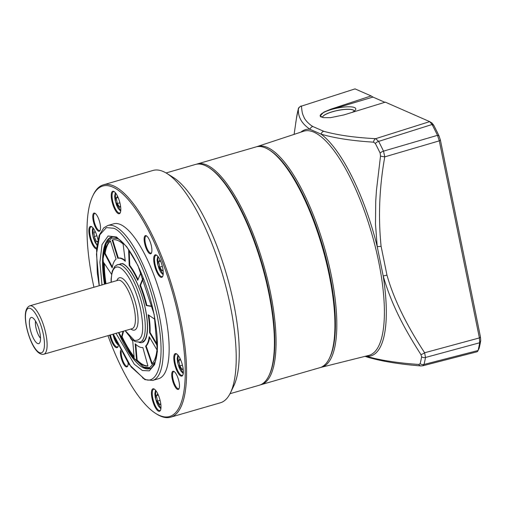<?xml version="1.0" encoding="UTF-8"?>
<svg xmlns="http://www.w3.org/2000/svg" width="506" height="506" viewBox="0 0 506 506"><rect width="100%" height="100%" fill="white"/><g stroke="black" fill="none" stroke-linecap="round" stroke-linejoin="round"><path stroke-width="0.76" d="M138.948 342.322A41.328 12.909 -106.2 0 0 145.5 309.394A41.328 12.909 -106.2 0 0 122.61 263.544L116.576 265.055M155.133 361.935L149.612 367.666L143.679 367.116L132.8 357.413L118.821 332.512M104.799 284.106L103.085 258.705L106.159 243.633L111.636 238.054L117.537 238.611L119.77 239.831M125.21 260.527A46.369 14.484 -106.2 0 0 122.186 258.591A46.369 14.484 -106.2 0 0 118.347 258.149L117.79 258.307L112.123 240.015A65.514 20.461 73.8 0 1 112.383 239.933A65.514 20.461 73.8 0 1 117.923 240.533A65.514 20.461 73.8 0 1 123.11 244.044L125.305 261.241A46.369 14.484 -106.2 0 0 121.63 258.749A46.369 14.484 -106.2 0 0 117.79 258.307M112.642 239.863L112.123 240.015M157.41 341.373A65.514 20.461 73.8 0 1 157.303 345.788L149.529 332.606A46.369 14.484 -106.2 0 0 148.169 314.764L155.013 319.406M147.923 365.99A65.514 20.461 73.8 0 1 136.582 360.234L135.191 343.814A46.369 14.484 -106.2 0 0 142.863 347.54L147.923 365.99M104.571 253.462A65.514 20.461 73.8 0 1 110.416 240.881L116.083 259.173A46.369 14.484 -106.2 0 0 112.18 267.902L104.571 253.462L105.121 253.304A65.514 20.461 -106.2 0 1 110.479 241.09M140.965 272.437L137.721 280.299A46.369 14.484 -106.2 0 0 129.207 265.549L128.625 250.135A65.514 20.461 73.8 0 1 132.686 255.992M105.457 283.917A65.514 20.461 73.8 0 1 103.819 262.728L111.541 274.303M130.27 337.768A46.369 14.484 -106.2 0 0 132.755 341.126L134.147 357.546A65.514 20.461 73.8 0 1 121.548 336.882L123.034 331.291M151.8 364.023L145.601 346.142A46.369 14.484 -106.2 0 0 149.194 336.699L156.974 349.88A65.514 20.461 73.8 0 1 151.8 364.023M152.312 306.566L146.291 305.542A46.369 14.484 -106.2 0 0 139.947 285.517L143.16 277.731M157.353 344.769L150.08 332.448L149.529 332.606M150.08 332.448A46.369 14.484 -106.2 0 0 148.815 315.206M136.582 360.234L137.139 360.07L135.804 344.396M137.139 360.07A65.514 20.461 -106.2 0 0 147.891 365.882M112.345 266.997L105.121 253.304M129.207 265.549L129.757 265.384L129.213 250.906M138.018 279.578A46.369 14.484 -106.2 0 0 129.757 265.384M104.356 263.544A65.514 20.461 -106.2 0 0 106.007 283.758M123.584 331.133L122.098 336.718L121.548 336.882M122.098 336.718A65.514 20.461 -106.2 0 0 134.071 356.622M112.68 239.857L118.347 258.149M145.601 346.142L146.158 345.984A46.369 14.484 -106.2 0 0 149.624 337.426M146.158 345.984L152.243 363.555M146.291 305.542L146.841 305.384A46.369 14.484 -106.2 0 0 140.504 285.352L139.947 285.517M146.841 305.384L152.243 306.301M143.394 278.332L140.504 285.352M260.128 384.952L319.849 367.691A114.906 35.888 -106.2 0 0 329.406 358.273A114.906 35.888 -106.2 0 0 329.298 275.479A114.906 35.888 -106.2 0 0 269.028 149.801A114.906 35.888 -106.2 0 0 265.637 147.992A114.906 35.888 -106.2 0 0 255.916 146.949L196.22 164.267M329.406 358.273L329.956 357.116A113.901 35.572 -106.2 0 0 329.855 275.055A113.901 35.572 -106.2 0 0 270.115 150.478L269.028 149.801M101.984 284.922L99.903 262.31L102.022 244.594L108.126 236.005L116.538 236.985L126.747 246.751L137.955 265.561L154.197 314.549L157.398 351.499L154.665 364.503L149.314 370.835L142.42 370.525L134.311 364.244L116.007 333.327M166.076 172.963L195.398 164.475A114.906 35.888 73.8 0 1 205.12 165.519A114.906 35.888 73.8 0 1 208.51 167.328A114.906 35.888 73.8 0 1 261.836 264.859A114.906 35.888 73.8 0 1 268.882 375.8A114.906 35.888 73.8 0 1 259.325 385.218L230.009 393.706M92.079 226.96A11.088 3.466 73.8 0 1 92.086 226.966A11.088 3.466 73.8 0 0 91.137 226.859A11.088 3.466 73.8 0 0 90.53 237.112A11.088 3.466 73.8 0 0 96.368 248.06A11.088 3.466 73.8 0 0 96.633 248.155M118.151 346.338A11.088 3.466 73.8 0 1 117.405 346.933A11.088 3.466 73.8 0 1 116.462 346.831A11.088 3.466 73.8 0 1 110.409 334.947M160.604 409.936A11.088 3.466 73.8 0 1 159.858 410.53A11.088 3.466 73.8 0 1 158.922 410.429A11.088 3.466 73.8 0 1 153.084 399.487A11.088 3.466 73.8 0 1 153.691 389.234A11.088 3.466 73.8 0 1 154.627 389.335A11.088 3.466 73.8 0 1 154.64 389.335M182.963 374.756A11.088 3.466 73.8 0 1 182.217 375.357A11.088 3.466 73.8 0 1 181.281 375.256A11.088 3.466 73.8 0 1 175.139 362.954A11.088 3.466 73.8 0 1 176.05 354.055A11.088 3.466 73.8 0 1 176.986 354.156A11.088 3.466 73.8 0 1 176.999 354.162M156.892 255.378A11.088 3.466 73.8 0 1 156.904 255.385A11.088 3.466 73.8 0 0 155.956 255.277A11.088 3.466 73.8 0 0 155.348 265.53A11.088 3.466 73.8 0 0 161.186 276.478A11.088 3.466 73.8 0 0 162.122 276.58A11.088 3.466 73.8 0 0 162.869 275.985M114.438 191.78A11.088 3.466 73.8 0 1 114.445 191.787A11.088 3.466 73.8 0 0 113.496 191.679A11.088 3.466 73.8 0 0 112.889 201.932A11.088 3.466 73.8 0 0 118.727 212.881A11.088 3.466 73.8 0 0 119.669 212.982A11.088 3.466 73.8 0 0 120.409 212.387M92.781 195.885L93.338 194.734A120.953 37.779 73.8 0 1 103.401 184.823L153.065 170.44A120.953 37.779 73.8 0 1 163.299 171.54A120.953 37.779 73.8 0 1 166.866 173.438A120.953 37.779 73.8 0 1 230.306 305.732A120.953 37.779 73.8 0 1 230.42 392.884A120.953 37.779 73.8 0 1 220.357 402.795L170.693 417.178A120.953 37.779 73.8 0 1 160.459 416.077A120.953 37.779 73.8 0 1 156.892 414.18L155.804 413.503A119.947 37.463 -106.2 0 0 159.346 415.388A119.947 37.463 -106.2 0 0 179.358 320.222A119.947 37.463 -106.2 0 0 112.908 187.15A119.947 37.463 -106.2 0 0 92.781 195.885A119.947 37.463 -106.2 0 0 93.933 287.25M166.866 173.438L173.375 177.498A114.906 35.888 73.8 0 1 233.645 303.176A114.906 35.888 73.8 0 1 233.753 385.97L230.42 392.884M96.564 248.946A11.695 3.65 73.8 0 1 95.931 248.794A11.695 3.65 73.8 0 1 89.454 235.821A11.695 3.65 73.8 0 1 91.409 226.543A11.695 3.65 73.8 0 1 91.75 226.732A11.695 3.65 73.8 0 1 97.917 239.68M118.328 345.693A11.695 3.65 73.8 0 1 117.993 346.718A11.695 3.65 73.8 0 1 116.032 347.571A11.695 3.65 73.8 0 1 109.675 335.162M153.957 388.918A11.695 3.65 73.8 0 1 154.305 389.101A11.695 3.65 73.8 0 1 159.732 399.025A11.695 3.65 73.8 0 1 160.446 410.315A11.695 3.65 73.8 0 1 158.486 411.163A11.695 3.65 73.8 0 1 152.009 398.197A11.695 3.65 73.8 0 1 153.957 388.918M182.792 366.711A11.695 3.65 73.8 0 1 182.805 375.136A11.695 3.65 73.8 0 1 178.593 373.807A11.695 3.65 73.8 0 1 174.368 363.017A11.695 3.65 73.8 0 1 176.664 353.922A11.695 3.65 73.8 0 1 182.792 366.711M156.221 254.967A11.695 3.65 73.8 0 1 156.569 255.15A11.695 3.65 73.8 0 1 161.996 265.074A11.695 3.65 73.8 0 1 162.711 276.365A11.695 3.65 73.8 0 1 160.75 277.212A11.695 3.65 73.8 0 1 154.273 264.24A11.695 3.65 73.8 0 1 156.221 254.967M113.768 191.369A11.695 3.65 73.8 0 1 114.109 191.553A11.695 3.65 73.8 0 1 119.536 201.477A11.695 3.65 73.8 0 1 120.257 212.767A11.695 3.65 73.8 0 1 118.296 213.614A11.695 3.65 73.8 0 1 111.813 200.642A11.695 3.65 73.8 0 1 113.768 191.369M103.401 184.823A120.953 37.779 73.8 0 1 113.635 185.923A120.953 37.779 73.8 0 1 177.315 305.339A120.953 37.779 73.8 0 1 170.693 417.178M107.955 335.661A119.947 37.463 -106.2 0 0 155.804 413.503M146.183 235.707A9.475 2.96 73.8 0 1 146.468 235.853A9.475 2.96 73.8 0 1 150.864 243.898A9.475 2.96 73.8 0 1 151.446 253.044A9.475 2.96 73.8 0 1 149.852 253.734A9.475 2.96 73.8 0 1 144.602 243.222A9.475 2.96 73.8 0 1 146.183 235.707M146.803 236.1A8.868 2.77 -106.2 0 0 146.101 236.043A8.868 2.77 -106.2 0 0 145.62 244.24A8.868 2.77 -106.2 0 0 150.288 253A8.868 2.77 -106.2 0 0 151.041 253.082A8.868 2.77 -106.2 0 0 151.598 252.658M173.779 371.328A9.475 2.96 73.8 0 1 174.058 371.474A9.475 2.96 73.8 0 1 178.454 379.519A9.475 2.96 73.8 0 1 179.035 388.665A9.475 2.96 73.8 0 1 177.448 389.354A9.475 2.96 73.8 0 1 172.198 378.842A9.475 2.96 73.8 0 1 173.779 371.328M174.393 371.72A8.868 2.77 -106.2 0 0 173.697 371.663A8.868 2.77 -106.2 0 0 173.21 379.861A8.868 2.77 -106.2 0 0 177.878 388.621A8.868 2.77 -106.2 0 0 178.631 388.703A8.868 2.77 -106.2 0 0 179.187 388.279M128.107 363.03A9.475 2.96 73.8 0 1 127.657 366.135A9.475 2.96 73.8 0 1 126.07 366.825A9.475 2.96 73.8 0 1 121.725 359.703A9.475 2.96 73.8 0 1 120.567 350.177M121.206 351.398A8.868 2.77 -106.2 0 0 122.673 360.12A8.868 2.77 -106.2 0 0 126.5 366.091A8.868 2.77 -106.2 0 0 127.253 366.173A8.868 2.77 -106.2 0 0 127.809 365.749M95.425 213.57A8.868 2.77 -106.2 0 0 94.723 213.513A8.868 2.77 -106.2 0 0 93.996 220.629A8.868 2.77 -106.2 0 0 98.91 230.47A8.868 2.77 -106.2 0 0 99.657 230.553A8.868 2.77 -106.2 0 0 100.22 230.129M100.055 223.69A9.475 2.96 73.8 0 1 100.061 230.515A9.475 2.96 73.8 0 1 96.652 229.439A9.475 2.96 73.8 0 1 93.224 220.698A9.475 2.96 73.8 0 1 95.084 213.33A9.475 2.96 73.8 0 1 100.055 223.69M113.698 223.816A80.637 25.186 73.8 0 1 120.517 224.55A80.637 25.186 73.8 0 1 162.97 304.157A80.637 25.186 73.8 0 1 158.555 378.722L152.673 380.423A80.637 25.186 73.8 0 0 157.088 305.864A80.637 25.186 73.8 0 0 114.634 226.252A80.637 25.186 73.8 0 0 107.81 225.518L113.698 223.816M208.51 167.328L209.376 167.865A114.103 35.635 73.8 0 1 262.329 264.72A114.103 35.635 73.8 0 1 269.331 374.876L268.882 375.8M111.263 282.234A38.304 11.961 73.8 0 1 119.517 267.491A38.304 11.961 73.8 0 1 140.738 309.982C143.147 324.365 145.311 341.474 134.343 340.374L125.286 330.639M32.321 317.623A13.605 4.25 73.8 0 1 39.158 329.804A13.605 4.25 73.8 0 1 39.449 343.176A13.605 4.25 73.8 0 1 37.589 343.511A13.605 4.25 73.8 0 1 30.139 328.83A13.605 4.25 73.8 0 1 32.017 317.509A13.605 4.25 73.8 0 1 32.321 317.623M35.547 321.089A10.582 3.308 -106.2 0 0 40.518 338.261M120.542 206.043L119.656 207.245L117.284 203.538L116.228 198.042L117.601 196.322M118.126 197.492L116.228 198.042M117.284 203.538L119.89 202.786M97.481 241.786L96.399 241.577L94.268 236.549L94.11 231.887L95.545 232.165M97.582 241.235L96.399 241.577M94.268 236.549L96.912 235.777M163.002 269.641L162.116 270.843L159.738 267.136L158.688 261.634L160.054 259.913M160.579 261.09L158.688 261.634M159.738 267.136L162.344 266.384M160.737 403.592L159.852 404.794L157.48 401.094L156.424 395.591L157.79 393.87M158.321 395.041L156.424 395.591M157.48 401.094L160.086 400.335M183.096 368.419L182.211 369.62L179.839 365.914L178.782 360.411L180.149 358.691M178.782 360.411L180.68 359.861M182.445 365.161L179.839 365.914M312.771 126.487A4.029 3.789 121.8 0 0 309.976 129.277L321.076 134.141A4.029 3.599 -72.5 0 1 323.676 131.269L312.771 126.487C309.153 124.318 305.061 120.169 303.916 117.107C302.904 114.489 302.152 114.47 301.475 106.121L355.041 88.885L301.475 106.121A4.029 3.903 178.4 0 0 298.388 109.207L298.16 109.638A4.029 3.378 -165.9 0 1 298.217 109.353L298.217 109.353C299.154 108.638 296.636 108.98 301.083 105.956M433.667 125.146L432.073 124.501L378.64 141.389L375.692 138.663L429.695 121.617L432.048 123.066L433.667 125.146A159.257 49.74 73.8 0 1 439.012 135.855L437.488 135.336L383.51 151.142L384.775 156.854A4.029 0.481 -171.1 0 1 380.518 156.076L376.42 190.642L375.73 201.375L375.477 224.076L377.217 246.567L383.175 275.865A4.029 1.05 -15.8 0 0 386.951 275.043C394.446 301.772 409.076 329.058 424.635 352.758L425.489 357.476L479.688 342.764L479.397 337.919L439.303 140.858L437.488 135.336A161.218 50.353 -106.2 0 0 432.073 124.501L429.695 121.617L385.306 102.155L343.821 114.944L330.456 117.67L323.366 117.664L320.171 115.937L323.77 112.142L330.753 109.214L371.1 95.925L355.041 88.885M256.662 146.759A114.944 35.901 73.8 0 1 257.39 146.493A114.944 35.901 73.8 0 1 331.183 274.941A114.944 35.901 73.8 0 1 321.329 367.286A114.944 35.901 73.8 0 1 320.576 367.451M269.578 150.149A113.901 35.572 73.8 0 1 329.855 275.055A113.901 35.572 73.8 0 1 329.678 357.685M354.206 111.111A16.129 3.865 -11.5 0 0 354.2 111.035A16.129 3.865 -11.5 0 0 353.106 109.96A16.129 3.865 -11.5 0 0 332.575 111.674A16.129 3.865 -11.5 0 0 322.588 117.468A16.129 3.865 -11.5 0 0 322.6 117.519A16.129 3.865 168.5 0 1 332.587 111.737A16.129 3.865 168.5 0 1 354.206 111.073M352.049 112.408A18.146 4.345 -11.5 0 0 355.421 109.96A18.146 4.345 -11.5 0 0 354.567 107.576A18.146 4.345 -11.5 0 0 332.05 109.34A18.146 4.345 -11.5 0 0 321.038 116.956A18.146 4.345 -11.5 0 0 321.386 117.133M384.851 102.294L372.935 97.07L330.848 109.688A18.14 4.345 -11.5 0 0 320.178 115.969M372.935 97.07L371.1 95.925M380.518 156.076L380.151 153.103A4.029 1.809 154.4 0 1 383.51 151.142A159.687 49.873 -106.2 0 0 378.64 141.389A4.029 2.068 152.5 0 0 375.344 143.476L373.573 142.173A4.029 3.004 -86.3 0 1 375.692 138.663C354.839 137.607 337.496 135.146 323.676 131.269M480.7 340.753A159.257 49.74 73.8 0 1 479.087 348.413L478.056 350.519A161.218 50.353 -106.2 0 0 479.688 342.764L480.7 340.753L480.479 337.085L479.397 337.919L424.635 352.758A4.029 1.322 -33 0 1 420.891 354.529L421.599 356.831A4.029 3.226 -170.1 0 0 425.489 357.476A159.687 49.873 -106.2 0 1 424.022 364.447L422.725 365.794M422.852 365.768L477.158 351.759L477.854 351.088M386.951 275.043L381.088 246.245C378.134 216.834 379.367 187.037 384.775 156.854L439.303 140.858L440.391 140.029L439.012 135.855M440.391 140.029L480.479 337.085M373.573 142.173C352.125 140.82 334.624 138.144 321.076 134.141A117.74 36.774 73.8 0 1 377.217 246.567A4.029 0.873 172.8 0 0 381.088 246.245M300.804 132.167A117.74 36.774 73.8 0 1 309.976 129.277C301.823 123.749 297.964 117.057 298.388 109.207M479.087 348.413L478.056 350.519L424.022 364.447A4.029 3.378 14.1 0 1 420.151 363.719L418.804 364.472A4.029 2.992 -84.8 0 0 420.847 365.92L422.839 365.768M365.066 356.344L367.729 357.23C382.308 361.436 400.018 364.333 420.853 365.92A4.029 2.992 -84.8 0 1 420.847 365.92M294.112 134.375L296.712 116.519A4.029 3.226 -170.1 0 1 296.725 116.443L296.725 116.443A4.029 3.226 -170.1 0 1 296.744 116.361M298.217 109.353L296.301 119.144A4.029 0.411 -171.5 0 1 296.301 119.138L296.276 119.289M367.729 357.23A4.029 3.599 -72 0 1 366.268 356.262C379.734 360.196 397.248 362.928 418.804 364.472M420.891 354.529C404.364 328.685 391.581 304.947 383.175 275.865A117.74 36.774 73.8 0 1 366.268 356.262L365.787 356.167M260.982 384.737A114.906 35.888 -106.2 0 0 270.438 292.525A114.906 35.888 -106.2 0 0 206.777 165.038A114.906 35.888 -106.2 0 0 197.055 163.995M99.29 285.7L96.469 254.094L99.827 234.809L106.368 227.63L113.471 228.212C118.221 229.382 124.938 236.89 133.622 250.742C143.192 266.833 151.066 288.546 157.252 315.889C168.182 371.366 153.008 385.256 144.065 378.583L131.143 366.983L113.306 334.112M104.476 284.201A68.538 21.41 73.8 0 1 111.541 237.029C112.383 236.694 117.006 235.372 125.785 245.922C136.943 259.325 148.808 287.933 154.064 314.416C158.435 338.451 158.568 354.845 154.463 363.599C152.224 367.343 150.624 369.045 149.675 368.703A68.538 21.41 73.8 0 1 143.875 368.077A68.538 21.41 73.8 0 1 118.493 332.606M145.848 379.69A80.637 25.186 73.8 0 1 142.591 377.849M111.099 282.278L111.118 278.901L112.231 271.184L114.748 266.428L117.55 264.67A40.316 12.593 73.8 0 1 120.966 265.036A40.316 12.593 73.8 0 1 142.192 304.846A40.316 12.593 73.8 0 1 139.985 342.126L135.374 341.683L131.977 339.437L125.121 330.69M116.835 280.621A27.216 8.501 73.8 0 1 121.661 278.041A27.216 8.501 73.8 0 1 136.74 308.23A27.216 8.501 73.8 0 1 132.199 329.823A27.216 8.501 73.8 0 1 130.852 329.026M132.098 328.666A25.199 7.868 -106.2 0 0 133.476 305.365A25.199 7.868 -106.2 0 0 120.213 280.488A25.199 7.868 -106.2 0 0 118.081 280.261L29.784 305.826A25.199 7.868 73.8 0 1 31.916 306.06A25.199 7.868 73.8 0 1 45.875 334.017A25.199 7.868 73.8 0 1 43.807 354.238L132.098 328.666M26.597 326.901A23.181 7.242 73.8 0 1 30.468 308.508A23.181 7.242 73.8 0 1 43.314 334.232A23.181 7.242 73.8 0 1 39.443 352.625A23.181 7.242 73.8 0 1 26.597 326.901M120.725 210.945L115.488 201.679L115.482 192.837M96.956 245.132L92.971 236.213L93.123 228.01M163.185 274.543L157.942 265.277L157.935 256.434M117.803 344.586L112.901 334.226M160.921 408.5L155.677 399.228L155.671 390.385M183.28 373.32L178.036 364.054L178.03 355.206M321.329 367.286L368.659 355.446A116.734 36.464 -106.2 0 0 378.671 261.659A116.734 36.464 -106.2 0 0 303.72 131.206L257.39 146.493M330.753 109.214L330.848 109.688M380.151 153.103A157.67 49.246 -106.2 0 0 375.344 143.476M298.16 109.638A157.67 49.246 -106.2 0 0 296.712 116.519M420.151 363.719A157.67 49.246 -106.2 0 0 421.599 356.831M120.314 263.873C127.196 261.273 140.953 285.58 145.437 309.33C150.225 333.144 145.032 341.936 142.743 341.322M111.959 236.928L108.967 238.857L105.052 245.758L103.015 258.009L103.762 276.946L104.742 284.119M118.765 332.531L131.427 355.756L144.197 367.773L150.592 368.431M113.224 334.137L128.821 364.086L144.887 379.633L152.673 380.423M99.201 285.726L97.297 272.81L96.57 248.933L99.195 235.328L103.774 227.845L107.81 225.518M29.784 305.826C25.268 307.85 24.162 314.833 26.464 326.768C29.462 340.88 36.521 355.807 43.807 354.238M115.336 192.66L114.647 196.271L115.115 200.186L116.601 205.221L118.195 208.51L120.7 211.179M92.977 227.833L92.427 229.345L92.377 232.868L93.306 237.605L95.084 242.304L96.943 245.227M157.79 256.257L157.1 259.869L157.575 263.784L159.061 268.819L160.655 272.108L163.153 274.771M112.876 334.232L114.337 339.172L115.937 342.461L117.917 344.826M155.525 390.208L154.836 393.82L155.31 397.735L156.797 402.77L158.391 406.059L160.889 408.728M177.884 355.029L177.195 358.64L177.669 362.562L179.156 367.59L180.75 370.885L183.248 373.548M295.997 121.2L295.7 123.243"/></g></svg>
